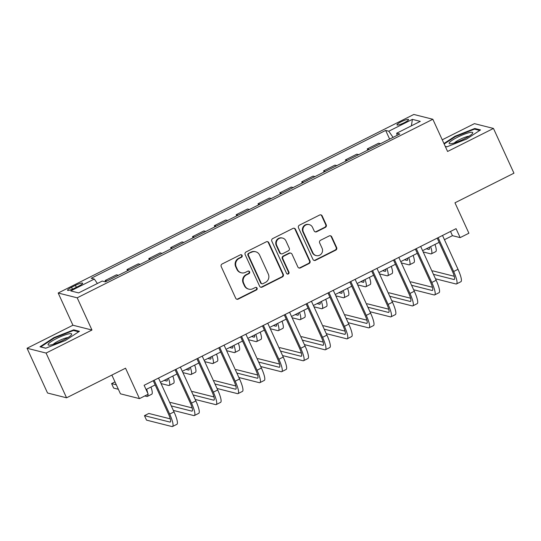 <?xml version="1.0" encoding="UTF-8"?>
<svg xmlns="http://www.w3.org/2000/svg" width="541" height="541" viewBox="0 0 541 541"><rect width="100%" height="100%" fill="white"/><g stroke="black" fill="none" stroke-linecap="round" stroke-linejoin="round"><path stroke-width="0.81" d="M242.118 255.46A1.373 1.325 104.2 0 0 240.353 254.831L222.128 263.981A1.961 1.893 104.2 0 0 221.215 266.598L235.693 298.219A1.961 1.893 104.2 0 0 238.209 299.119L256.441 289.969A1.373 1.325 104.2 0 0 256.211 287.406A1.373 1.325 104.2 0 0 255.311 287.508L252.951 288.691A6.276 6.046 104.2 0 1 244.89 285.824L243.687 283.193A6.276 6.046 104.2 0 1 246.601 274.814L248.955 273.631A1.373 1.325 104.2 0 0 248.732 271.068A1.373 1.325 104.2 0 0 247.832 271.169L245.472 272.353A6.276 6.046 104.2 0 1 237.411 269.486L236.201 266.855A6.276 6.046 104.2 0 1 239.122 258.476L241.475 257.293A1.373 1.325 104.2 0 0 242.118 255.46M241.36 272.813L240.846 272.684A6.276 6.046 104.2 0 1 236.897 269.357L235.687 266.72A6.276 6.046 104.2 0 1 238.608 258.348L240.961 257.158A1.373 1.325 104.2 0 0 240.988 254.689M236.674 299.18A1.961 1.893 104.2 0 0 237.695 298.99L255.927 289.834A1.373 1.325 104.2 0 0 255.947 287.366M248.846 289.151L248.326 289.022A6.276 6.046 104.2 0 1 244.376 285.695L243.173 283.058A6.276 6.046 104.2 0 1 246.087 274.686L248.441 273.496A1.373 1.325 104.2 0 0 248.468 271.027M401.118 121.799A6.391 1.089 -24.6 0 0 396.952 124.876A6.391 1.089 -24.6 0 0 404.404 122.631A6.391 1.089 -24.6 0 0 408.577 119.554A6.391 1.089 -24.6 0 0 401.118 121.799M325.317 227.403A1.961 1.893 104.2 0 0 326.23 224.785L322.166 215.913A1.961 1.893 104.2 0 0 319.643 215.02L299.403 225.184A1.961 1.893 104.2 0 0 298.49 227.802L312.969 259.423A1.961 1.893 104.2 0 0 315.491 260.316L335.731 250.158A1.961 1.893 104.2 0 0 336.644 247.535L331.734 236.823A1.961 1.893 104.2 0 0 329.219 235.923L320.556 240.272A1.961 1.893 104.2 0 0 319.643 242.895L322.078 248.204A5.248 5.058 104.2 0 1 316.201 255.595A5.248 5.058 104.2 0 1 312.901 252.816L303.366 231.994A5.248 5.058 104.2 0 1 309.242 224.61A5.248 5.058 104.2 0 1 312.542 227.389L314.132 230.858A1.961 1.893 104.2 0 0 316.654 231.758L325.317 227.403L324.803 227.274A1.961 1.893 104.2 0 0 325.716 224.657L321.652 215.785A1.961 1.893 104.2 0 0 320.671 214.831M46.08 353.063L91.956 330.03L72.927 325.229L27.05 348.262L46.08 353.063L66.563 397.811L125.546 368.198L139.477 398.622L148.214 394.233L144.116 385.287L456.063 228.667L460.161 237.614L468.898 233.225L454.967 202.801L513.95 173.188L493.466 128.447L474.437 123.639L442.247 139.801M91.956 330.03L77.201 297.82L432.841 119.263L447.59 151.473L493.466 128.447M268.816 242.699A1.961 1.893 104.2 0 0 266.294 241.807L246.054 251.971A1.961 1.893 104.2 0 0 245.147 254.588L259.619 286.209A1.961 1.893 104.2 0 0 262.142 287.102L282.382 276.938A1.961 1.893 104.2 0 0 283.295 274.321L268.816 242.699L268.302 242.571A1.961 1.893 104.2 0 0 267.322 241.617M272.732 238.574L292.972 228.41A1.961 1.893 104.2 0 1 295.487 229.31L309.966 260.931A1.961 1.893 104.2 0 1 309.06 263.548L300.397 267.896A1.961 1.893 104.2 0 1 297.875 267.004L292.005 254.175A1.961 1.893 104.2 0 0 289.482 253.283L283.734 256.17A1.961 1.893 104.2 0 0 282.828 258.787L288.941 272.137A1.373 1.325 104.2 0 1 287.399 274.071A1.373 1.325 104.2 0 1 286.541 273.34L271.819 241.191A1.961 1.893 104.2 0 1 272.732 238.574M66.563 397.811L47.534 393.003L27.05 348.262M74.759 288.103L78.601 286.169A6.194 1.055 -24.6 0 0 82.638 283.186A6.194 1.055 -24.6 0 0 75.415 285.364L71.568 287.298A6.194 1.055 -24.6 0 0 67.537 290.274A6.194 1.055 -24.6 0 0 74.759 288.103M77.201 297.82L58.178 293.012L413.811 114.455L432.841 119.263M389.642 139.105L385.672 130.428L91.199 278.277L94.31 279.061L70.722 290.902L78.641 292.904L102.235 281.056L105.346 281.847L399.813 133.999L396.702 133.214L397.101 135.365M385.672 130.428L388.783 131.213L412.377 119.365L420.296 121.367L396.702 133.214M111.865 375.069L120.447 393.821L139.477 398.622M72.927 325.229L58.178 293.012M444.438 239.683L452.445 235.666L460.161 237.614M146.05 389.5L155.166 384.928M160.454 382.271L177.008 373.959M182.303 371.302L198.851 362.991M204.146 360.333L220.694 352.022M225.989 349.364L242.544 341.053M247.839 338.395L264.387 330.084M269.682 327.427L286.23 319.122M291.525 316.465L308.079 308.154M313.367 305.496L329.922 297.185M335.217 294.527L351.765 286.216M357.06 283.558L373.615 275.247M378.903 272.59L395.457 264.279M400.753 261.621L417.3 253.31M422.595 250.652L439.15 242.341M450.518 231.453L452.445 235.666M94.31 279.061L97.394 283.491M105.657 281.685L105.13 280.529L107.023 281.002M118.378 275.301L116.484 274.821L105.13 280.529M127.507 270.716L126.973 269.56L128.866 270.033M140.227 264.333L138.334 263.852L126.973 269.56M149.35 259.754L148.816 258.591L150.709 259.071M162.07 253.364L160.177 252.884L148.816 258.591M171.193 248.786L170.665 247.622L172.552 248.103M183.913 242.395L182.019 241.922L170.665 247.622M193.042 237.817L192.508 236.654L194.402 237.134M205.763 231.426L203.869 230.953L192.508 236.654M214.885 226.848L214.351 225.685L216.244 226.165M227.605 220.464L225.712 219.984L214.351 225.685M236.728 215.879L236.201 214.716L238.087 215.196M249.448 209.495L247.555 209.015L236.201 214.716M258.571 204.911L258.043 203.754L259.937 204.227M271.291 198.527L269.404 198.047L258.043 203.754M280.421 193.942L279.886 192.785L281.78 193.259M293.141 187.558L291.247 187.078L279.886 192.785M302.263 182.973L301.736 181.817L303.623 182.29M314.984 176.589L313.09 176.109L301.736 181.817M324.106 172.011L323.579 170.848L325.472 171.328M336.827 165.62L334.94 165.147L323.579 170.848M345.956 161.042L345.422 159.879L347.315 160.359M358.676 154.652L356.783 154.178L345.422 159.879M367.799 150.073L367.265 148.91L369.158 149.39M380.519 143.69L378.626 143.209L367.265 148.91M393.07 137.387L388.783 131.213M412.377 119.365L411.417 125.823M65.454 340.485L79.453 331.295L73.718 329.848L53.992 337.591L39.993 346.781L45.721 348.228L65.454 340.485M445.304 146.483L446.798 146.861L466.525 139.111L480.523 129.921L474.795 128.474L455.062 136.217L443.945 143.521M54.208 338.071L53.992 337.591M74.09 330.652L73.718 329.848M475.16 129.279L474.795 128.474M455.285 136.704L455.062 136.217M260.606 287.163A1.961 1.893 104.2 0 0 261.628 286.973L281.868 276.809A1.961 1.893 104.2 0 0 282.781 274.192L268.302 242.571M249.07 253.479A1.373 1.325 104.2 0 0 248.427 255.311L261.141 283.071A1.373 1.325 104.2 0 0 262.906 283.694L265.388 282.449A6.276 6.046 104.2 0 0 268.302 274.071L259.619 255.095A6.276 6.046 104.2 0 0 251.558 252.228L248.556 253.35A1.373 1.325 104.2 0 0 247.913 255.183L248.427 255.311M262.006 283.795L261.492 283.667A1.373 1.325 104.2 0 1 260.627 282.943L247.913 255.183M255.663 251.768L255.149 251.639A6.276 6.046 104.2 0 0 251.044 252.099L251.558 252.228M248.556 253.35L251.044 252.099M298.855 267.957A1.961 1.893 104.2 0 0 299.883 267.768L308.546 263.42A1.961 1.893 104.2 0 0 309.452 260.803L294.973 229.181A1.961 1.893 104.2 0 0 293.993 228.221M290.767 253.141L290.253 253.005A1.961 1.893 104.2 0 0 288.968 253.154L283.22 256.035A1.961 1.893 104.2 0 0 282.314 258.652L288.427 272.008L288.941 272.137M287.149 273.976A1.373 1.325 104.2 0 0 288.427 272.008M285.912 240.867A5.248 5.058 104.2 0 0 277.425 239.893A5.248 5.058 104.2 0 0 276.735 245.479L280.089 252.809A1.961 1.893 104.2 0 0 282.612 253.709L288.36 250.821A1.961 1.893 104.2 0 0 289.266 248.204L285.912 240.867M282.605 238.087L282.091 237.959A5.248 5.058 104.2 0 0 276.221 245.35L276.735 245.479M281.327 253.851L280.813 253.722A1.961 1.893 104.2 0 1 279.575 252.681L276.221 245.35M315.119 231.812A1.961 1.893 104.2 0 0 316.14 231.622L324.803 227.274M309.242 224.61L308.728 224.481A5.248 5.058 104.2 0 0 302.852 231.866L303.366 231.994M316.201 255.595L315.687 255.467A5.248 5.058 104.2 0 1 312.387 252.688L302.852 231.866M313.956 260.377A1.961 1.893 104.2 0 0 314.977 260.187L335.217 250.023A1.961 1.893 104.2 0 0 336.13 247.406L331.22 236.694A1.961 1.893 104.2 0 0 330.24 235.734M114.99 381.899L111.602 383.603L113.644 388.08L118.364 389.27M116.315 384.8L111.602 383.603M144.805 395.951L146.794 396.452A14.979 3.057 -116.7 0 0 147.368 396.418A14.979 3.057 -116.7 0 0 147.882 394.403M147.368 396.418L151.737 394.22A14.979 3.057 -116.7 0 0 150.986 387.025M147.707 393.124A14.979 3.057 -116.7 0 0 146.618 389.216M170.273 418.869L148.829 413.452L144.461 415.65L146.51 420.12L171.943 426.545A14.979 3.057 -116.7 0 0 172.518 426.511A14.979 3.057 -116.7 0 0 169.658 414.095L154.158 380.249M172.518 426.511L176.887 424.32A14.979 3.057 -116.7 0 0 174.026 411.904L158.527 378.051M153.231 380.708L168.366 413.77A9.988 2.036 63.3 0 1 170.28 422.048A9.988 2.036 63.3 0 1 169.894 422.068L144.461 415.65M167.216 378.876A9.988 2.036 63.3 0 1 166.973 380.986A9.988 2.036 63.3 0 1 166.587 381.006L164.18 380.397M161.049 383.569L168.636 385.483A14.979 3.057 -116.7 0 0 169.218 385.449A14.979 3.057 -116.7 0 0 168.461 378.247M169.218 385.449L173.587 383.258A14.979 3.057 -116.7 0 0 172.829 376.056M189.059 367.907A9.988 2.036 63.3 0 1 188.823 370.017A9.988 2.036 63.3 0 1 188.437 370.044L186.023 369.429M182.899 372.6L190.486 374.514A14.979 3.057 -116.7 0 0 191.061 374.48A14.979 3.057 -116.7 0 0 190.304 367.278M191.061 374.48L195.429 372.289A14.979 3.057 -116.7 0 0 194.672 365.087M210.902 356.938A9.988 2.036 63.3 0 1 210.665 359.048A9.988 2.036 63.3 0 1 210.28 359.075L207.866 358.467M204.741 361.631L212.329 363.545A14.979 3.057 -116.7 0 0 212.904 363.511A14.979 3.057 -116.7 0 0 212.153 356.316M212.904 363.511L217.272 361.32A14.979 3.057 -116.7 0 0 216.522 354.118M173.343 410.416L193.786 415.576A14.979 3.057 -116.7 0 0 194.361 415.542A14.979 3.057 -116.7 0 0 191.5 403.126L176.001 369.28M194.361 415.542L198.736 413.351A14.979 3.057 -116.7 0 0 195.869 400.935L180.369 367.082M175.074 369.74L190.216 402.802A9.988 2.036 63.3 0 1 192.123 411.079A9.988 2.036 63.3 0 1 191.737 411.106L171.294 405.939M192.123 407.9L170.679 402.484L169.894 402.883M195.186 399.447L215.636 404.607A14.979 3.057 -116.7 0 0 216.211 404.573A14.979 3.057 -116.7 0 0 213.343 392.157L197.844 358.311M216.211 404.573L220.579 402.382A14.979 3.057 -116.7 0 0 217.712 389.966L202.219 356.12M196.924 358.778L212.058 391.833A9.988 2.036 63.3 0 1 213.965 400.11A9.988 2.036 63.3 0 1 213.587 400.137L193.137 394.971M213.965 396.932L192.522 391.522L191.737 391.914M217.029 388.479L237.479 393.638A14.979 3.057 -116.7 0 0 238.054 393.605A14.979 3.057 -116.7 0 0 235.186 381.195L219.693 347.342M238.054 393.605L242.422 391.413A14.979 3.057 -116.7 0 0 239.562 378.998L224.062 345.151M218.767 347.809L233.901 380.871A9.988 2.036 63.3 0 1 235.815 389.141A9.988 2.036 63.3 0 1 235.43 389.168L214.987 384.002M235.808 385.97L214.364 380.553L213.58 380.945M232.752 345.97A9.988 2.036 63.3 0 1 232.508 348.079A9.988 2.036 63.3 0 1 232.123 348.106L229.715 347.498M226.584 350.663L234.172 352.583A14.979 3.057 -116.7 0 0 234.753 352.543A14.979 3.057 -116.7 0 0 233.996 345.347M234.753 352.543L239.122 350.352A14.979 3.057 -116.7 0 0 238.365 343.15M238.879 377.51L259.322 382.676A14.979 3.057 -116.7 0 0 259.896 382.636A14.979 3.057 -116.7 0 0 257.036 370.227L241.536 336.374M259.896 382.636L264.265 380.445A14.979 3.057 -116.7 0 0 261.404 368.029L245.905 334.182M240.61 336.84L255.751 369.902A9.988 2.036 63.3 0 1 257.658 378.179A9.988 2.036 63.3 0 1 257.273 378.2L236.83 373.033M257.658 375.001L236.214 369.584L235.43 369.976M68.051 334.034A12.984 2.205 -24.6 0 0 53.241 340.33A12.984 2.205 -24.6 0 0 48.893 345.151A12.984 2.205 -24.6 0 0 51.72 344.759A12.984 2.205 -24.6 0 0 63.29 340.208A12.984 2.205 -24.6 0 0 71.426 334.838A12.984 2.205 -24.6 0 0 68.051 334.034M67.997 337.57A8.886 1.508 -24.6 0 0 66.442 337.841A8.886 1.508 -24.6 0 0 53.207 344.346M45.843 348.181L40.771 346.896L54.33 337.99L73.448 330.49L78.668 331.809M464.3 138.868A12.984 2.205 -24.6 0 0 472.496 133.465A12.984 2.205 -24.6 0 0 457.612 137.184A12.984 2.205 -24.6 0 0 449.963 143.784A12.984 2.205 -24.6 0 0 464.3 138.868M469.067 136.204A8.886 1.508 -24.6 0 0 459.64 139.564A8.886 1.508 -24.6 0 0 454.278 142.973M444.168 144.001L455.407 136.623L474.525 129.123L479.739 130.435M446.92 146.807L445.263 146.395M254.595 335.007A9.988 2.036 63.3 0 1 254.351 337.117A9.988 2.036 63.3 0 1 253.972 337.138L251.558 336.529M248.427 339.694L256.021 341.614A14.979 3.057 -116.7 0 0 256.596 341.581A14.979 3.057 -116.7 0 0 255.839 334.379M256.596 341.581L260.965 339.383A14.979 3.057 -116.7 0 0 260.207 332.188M276.437 324.039A9.988 2.036 63.3 0 1 276.201 326.149A9.988 2.036 63.3 0 1 275.815 326.169L273.401 325.56M270.277 328.725L277.864 330.646A14.979 3.057 -116.7 0 0 278.439 330.612A14.979 3.057 -116.7 0 0 277.689 323.41M278.439 330.612L282.808 328.414A14.979 3.057 -116.7 0 0 282.057 321.219M298.28 313.07A9.988 2.036 63.3 0 1 298.044 315.18A9.988 2.036 63.3 0 1 297.658 315.2L295.251 314.591M292.12 317.763L299.707 319.677A14.979 3.057 -116.7 0 0 300.282 319.643A14.979 3.057 -116.7 0 0 299.531 312.441M300.282 319.643L304.657 317.445A14.979 3.057 -116.7 0 0 303.9 310.25M320.13 302.101A9.988 2.036 63.3 0 1 319.887 304.211A9.988 2.036 63.3 0 1 319.508 304.231L317.094 303.623M313.963 306.794L321.557 308.708A14.979 3.057 -116.7 0 0 322.132 308.674A14.979 3.057 -116.7 0 0 321.374 301.472M322.132 308.674L326.5 306.483A14.979 3.057 -116.7 0 0 325.743 299.281M341.973 291.132A9.988 2.036 63.3 0 1 341.736 293.242A9.988 2.036 63.3 0 1 341.351 293.269L338.937 292.654M335.812 295.826L343.4 297.739A14.979 3.057 -116.7 0 0 343.975 297.706A14.979 3.057 -116.7 0 0 343.224 290.503M343.975 297.706L348.343 295.514A14.979 3.057 -116.7 0 0 347.593 288.312M260.721 366.541L281.164 371.708A14.979 3.057 -116.7 0 0 281.746 371.674A14.979 3.057 -116.7 0 0 278.879 359.258L263.379 325.405M281.746 371.674L286.115 369.476A14.979 3.057 -116.7 0 0 283.247 357.06L267.748 323.214M262.459 325.871L277.594 358.933A9.988 2.036 63.3 0 1 279.501 367.211A9.988 2.036 63.3 0 1 279.122 367.231L258.672 362.071M279.501 364.032L258.057 358.615L257.273 359.008M282.564 355.572L303.014 360.739A14.979 3.057 -116.7 0 0 303.589 360.705A14.979 3.057 -116.7 0 0 300.722 348.289L285.229 314.443M303.589 360.705L307.957 358.507A14.979 3.057 -116.7 0 0 305.09 346.098L289.597 312.245M284.302 314.903L299.437 347.964A9.988 2.036 63.3 0 1 301.351 356.242A9.988 2.036 63.3 0 1 300.965 356.262L280.515 351.102M301.344 353.063L279.9 347.647L279.115 348.039M304.414 344.603L324.857 349.77A14.979 3.057 -116.7 0 0 325.432 349.736A14.979 3.057 -116.7 0 0 322.571 337.32L307.072 303.474M325.432 349.736L329.8 347.545A14.979 3.057 -116.7 0 0 326.94 335.129L311.44 301.276M306.145 303.934L321.286 336.996A9.988 2.036 63.3 0 1 323.193 345.273A9.988 2.036 63.3 0 1 322.808 345.293L302.365 340.133M323.193 342.095L301.743 336.678L300.965 337.07M326.257 333.641L346.7 338.801A14.979 3.057 -116.7 0 0 347.281 338.767A14.979 3.057 -116.7 0 0 344.414 326.351L328.914 292.505M347.281 338.767L351.65 336.576A14.979 3.057 -116.7 0 0 348.783 324.16L333.283 290.307M327.995 292.965L343.129 326.027A9.988 2.036 63.3 0 1 345.036 334.304A9.988 2.036 63.3 0 1 344.651 334.324L324.208 329.165M345.036 331.126L323.592 325.709L322.808 326.108M348.1 322.673L368.549 327.832A14.979 3.057 -116.7 0 0 369.124 327.799A14.979 3.057 -116.7 0 0 366.257 315.383L350.764 281.536M369.124 327.799L373.493 325.608A14.979 3.057 -116.7 0 0 370.626 313.192L355.133 279.345M349.838 282.003L364.972 315.058A9.988 2.036 63.3 0 1 366.886 323.335A9.988 2.036 63.3 0 1 366.5 323.362L346.051 318.196M366.879 320.157L345.435 314.74L344.651 315.139M363.816 280.164A9.988 2.036 63.3 0 1 363.579 282.274A9.988 2.036 63.3 0 1 363.194 282.301L360.786 281.692M357.655 284.857L365.243 286.771A14.979 3.057 -116.7 0 0 365.817 286.737A14.979 3.057 -116.7 0 0 365.067 279.541M365.817 286.737L370.186 284.546A14.979 3.057 -116.7 0 0 369.435 277.344M369.949 311.704L390.392 316.864A14.979 3.057 -116.7 0 0 390.967 316.83A14.979 3.057 -116.7 0 0 388.107 304.421L372.607 270.568M390.967 316.83L395.336 314.639A14.979 3.057 -116.7 0 0 392.475 302.223L376.976 268.377M371.681 271.034L386.822 304.089A9.988 2.036 63.3 0 1 388.729 312.367A9.988 2.036 63.3 0 1 388.343 312.394L367.9 307.227M388.729 309.188L367.278 303.778L366.5 304.17M385.665 269.195A9.988 2.036 63.3 0 1 385.422 271.305A9.988 2.036 63.3 0 1 385.043 271.332L382.629 270.723M379.498 273.888L387.085 275.802A14.979 3.057 -116.7 0 0 387.667 275.768A14.979 3.057 -116.7 0 0 386.91 268.573M387.667 275.768L392.036 273.577A14.979 3.057 -116.7 0 0 391.278 266.375M391.792 300.735L412.235 305.902A14.979 3.057 -116.7 0 0 412.817 305.861A14.979 3.057 -116.7 0 0 409.95 293.452L394.45 259.599M412.817 305.861L417.185 303.67A14.979 3.057 -116.7 0 0 414.318 291.254L398.818 257.408M393.53 260.065L408.665 293.127A9.988 2.036 63.3 0 1 410.572 301.398A9.988 2.036 63.3 0 1 410.186 301.425L389.743 296.258M410.572 298.226L389.128 292.809L388.343 293.202M407.508 258.226A9.988 2.036 63.3 0 1 407.272 260.343A9.988 2.036 63.3 0 1 406.886 260.363L404.472 259.754M401.348 262.919L408.935 264.84A14.979 3.057 -116.7 0 0 409.51 264.799A14.979 3.057 -116.7 0 0 408.759 257.604M409.51 264.799L413.879 262.608A14.979 3.057 -116.7 0 0 413.128 255.406M413.635 289.766L434.085 294.933A14.979 3.057 -116.7 0 0 434.66 294.899A14.979 3.057 -116.7 0 0 431.792 282.483L416.3 248.63M434.66 294.899L439.028 292.701A14.979 3.057 -116.7 0 0 436.161 280.285L420.668 246.439M415.373 249.097L430.508 282.159A9.988 2.036 63.3 0 1 432.421 290.436A9.988 2.036 63.3 0 1 432.036 290.456L411.586 285.29M432.415 287.257L410.971 281.841L410.186 282.233M429.351 247.264A9.988 2.036 63.3 0 1 429.114 249.374A9.988 2.036 63.3 0 1 428.729 249.394L426.315 248.786M423.19 251.95L430.778 253.871A14.979 3.057 -116.7 0 0 431.353 253.837A14.979 3.057 -116.7 0 0 430.602 246.635M431.353 253.837L435.721 251.639A14.979 3.057 -116.7 0 0 434.971 244.444M435.485 278.798L455.928 283.964A14.979 3.057 -116.7 0 0 456.503 283.93A14.979 3.057 -116.7 0 0 453.642 271.514L438.142 237.661M456.503 283.93L460.871 281.733A14.979 3.057 -116.7 0 0 458.011 269.323L442.511 235.47M437.216 238.128L452.35 271.19A9.988 2.036 63.3 0 1 454.264 279.467A9.988 2.036 63.3 0 1 453.879 279.487L433.436 274.328M454.257 276.289L432.814 270.872L432.029 271.264M72.426 289.165L71.568 287.298M76.308 287.318L75.415 285.364M238.608 258.348L239.122 258.476M235.687 266.72L236.201 266.855M236.897 269.357L237.411 269.486M248.441 273.496L248.955 273.631M246.087 274.686L246.601 274.814M243.173 283.058L243.687 283.193M244.376 285.695L244.89 285.824M255.927 289.834L256.441 289.969M237.695 298.99L238.209 299.119M240.961 257.158L241.475 257.293M282.781 274.192L283.295 274.321M281.868 276.809L282.382 276.938M261.628 286.973L262.142 287.102M260.627 282.943L261.141 283.071M294.973 229.181L295.487 229.31M309.452 260.803L309.966 260.931M308.546 263.42L309.06 263.548M299.883 267.768L300.397 267.896M288.968 253.154L289.482 253.283M283.22 256.035L283.734 256.17M282.314 258.652L282.828 258.787M279.575 252.681L280.089 252.809M316.14 231.622L316.654 231.758M312.387 252.688L312.901 252.816M331.22 236.694L331.734 236.823M336.13 247.406L336.644 247.535M335.217 250.023L335.731 250.158M314.977 260.187L315.491 260.316M321.652 215.785L322.166 215.913M325.716 224.657L326.23 224.785M169.658 414.095L174.026 411.904M169.894 422.068L170.53 421.75M166.587 381.006L167.223 380.688M188.437 370.044L189.066 369.726M210.28 359.075L210.916 358.757M191.5 403.126L195.869 400.935M191.737 411.106L192.373 410.788M213.343 392.157L217.712 389.966M213.587 400.137L214.216 399.819M235.186 381.195L239.562 378.998M235.43 389.168L236.059 388.851M232.123 348.106L232.758 347.789M257.036 370.227L261.404 368.029M257.273 378.2L257.908 377.882M253.972 337.138L254.601 336.82M275.815 326.169L276.444 325.851M297.658 315.2L298.294 314.882M319.508 304.231L320.137 303.914M341.351 293.269L341.98 292.952M278.879 359.258L283.247 357.06M279.122 367.231L279.751 366.913M300.722 348.289L305.09 346.098M300.965 356.262L301.594 355.944M322.571 337.32L326.94 335.129M322.808 345.293L323.444 344.975M344.414 326.351L348.783 324.16M344.651 334.324L345.286 334.013M366.257 315.383L370.626 313.192M366.5 323.362L367.129 323.045M363.194 282.301L363.829 281.983M388.107 304.421L392.475 302.223M388.343 312.394L388.979 312.076M385.043 271.332L385.672 271.014M409.95 293.452L414.318 291.254M410.186 301.425L410.822 301.107M406.886 260.363L407.515 260.045M431.792 282.483L436.161 280.285M432.036 290.456L432.665 290.138M428.729 249.394L429.365 249.076M453.642 271.514L458.011 269.323M453.879 279.487L454.514 279.17"/></g></svg>
